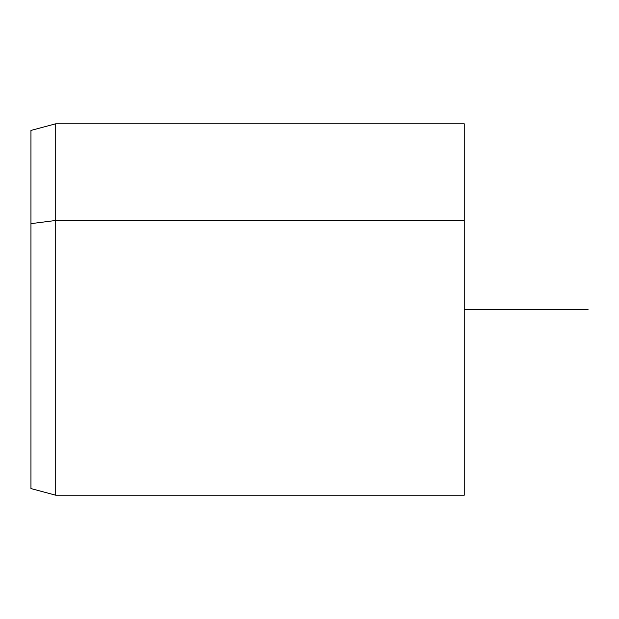 <?xml version="1.0" encoding="UTF-8"?>
<svg xmlns="http://www.w3.org/2000/svg" width="619" height="619" viewBox="0 0 619 619"><rect width="100%" height="100%" fill="white"/><g stroke="black" fill="none" stroke-linecap="round" stroke-linejoin="round"><path stroke-width="0.93" d="M30.95 223.652L55.71 220.472L55.71 495.2L55.71 220.472L30.95 223.652L30.95 130.431L55.71 123.8L55.71 220.472L464.25 220.472L464.25 495.2L55.71 495.2L30.95 488.569L30.95 223.652L30.95 395.348M464.25 123.8L464.25 220.472L55.71 220.472L55.71 123.8L464.25 123.8M464.25 398.528L464.25 220.472M464.25 309.5L588.05 309.5"/></g></svg>
